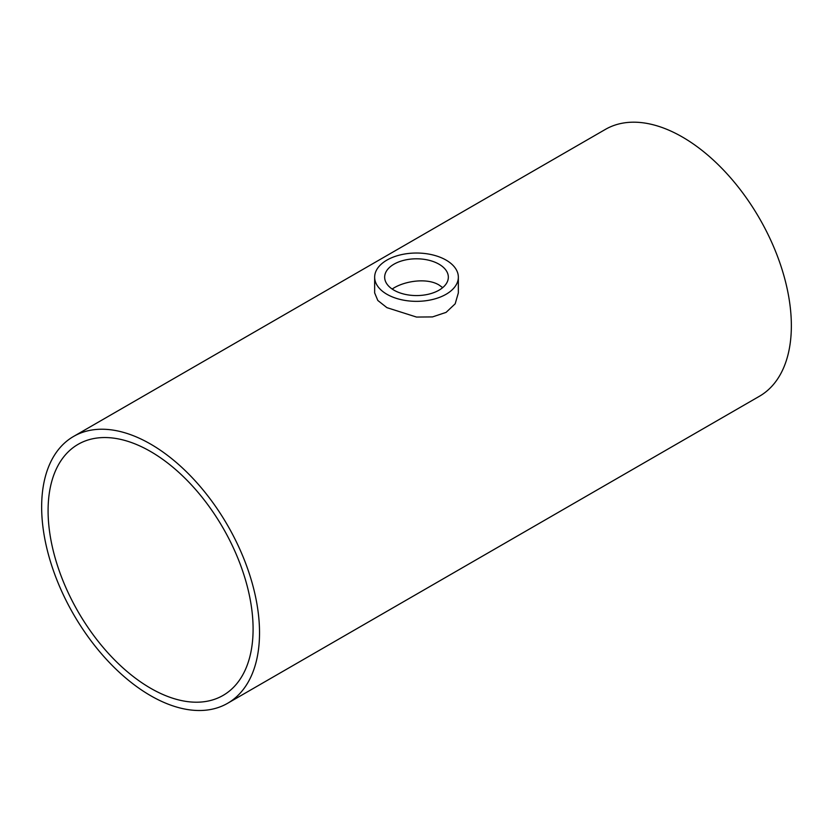 <?xml version="1.0" encoding="UTF-8"?>
<svg xmlns="http://www.w3.org/2000/svg" width="833" height="833" viewBox="0 0 833 833"><rect width="100%" height="100%" fill="white"/><g stroke="black" fill="none" stroke-linecap="round" stroke-linejoin="round"><path stroke-width="1.25" d="M439.012 264.186A31.841 18.388 180 0 1 448.341 277.191A31.841 18.388 180 0 1 416.5 295.569A31.841 18.388 180 0 1 384.659 277.191A31.841 18.388 180 0 1 404.317 260.198A31.841 18.388 180 0 1 439.012 264.186M442.698 287.635L439.012 284.99C427.246 277.774 405.754 280.825 393.988 287.874L392.135 289.02M48.085 510.691A144.963 83.696 60 0 1 78.104 444.333A144.963 83.696 60 0 1 223.067 528.028A144.963 83.696 60 0 1 223.067 695.42A144.963 83.696 60 0 1 111.362 656.581A144.963 83.696 60 0 1 48.085 510.691M446.092 260.104A41.848 24.167 0 0 0 400.486 254.867A41.848 24.167 0 0 0 374.652 277.191A41.848 24.167 0 0 0 416.5 301.348A41.848 24.167 0 0 0 458.348 277.191A41.848 24.167 0 0 0 446.092 260.104M458.348 277.191L458.348 292.904L455.182 303.806L446.092 312.375L432.483 316.915L416.51 317.061L386.908 307.648L377.818 300.474L374.652 292.904L374.652 277.191M73.554 436.45L605.383 129.407A154.063 88.944 60 0 1 759.446 218.35A154.063 88.944 60 0 1 759.446 396.248L227.617 703.291A154.063 88.944 -120 0 0 227.617 525.394A154.063 88.944 -120 0 0 73.554 436.45A154.063 88.944 -120 0 0 41.65 506.974A154.063 88.944 -120 0 0 108.894 662.016A154.063 88.944 -120 0 0 227.617 703.291"/></g></svg>
